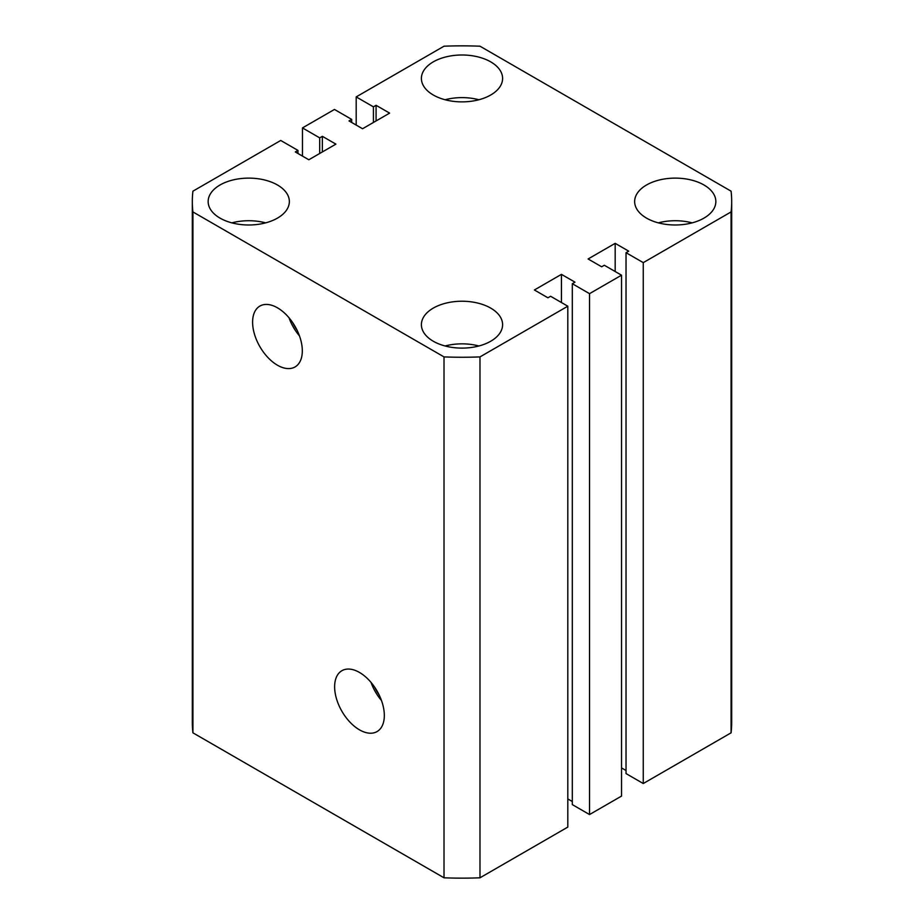 <?xml version="1.0" encoding="UTF-8"?>
<svg xmlns="http://www.w3.org/2000/svg" width="924" height="924" viewBox="0 0 924 924"><rect width="100%" height="100%" fill="white"/><g stroke="black" fill="none" stroke-linecap="round" stroke-linejoin="round"><path stroke-width="1.39" d="M359.471 672.441A35.147 20.293 -120 0 0 342.296 670.477A35.147 20.293 -120 0 0 336.417 698.509A35.147 20.293 -120 0 0 359.471 729.833A35.147 20.293 -120 0 0 377.431 731.346A35.147 20.293 -120 0 0 382.328 703.06A35.147 20.293 -120 0 0 359.471 672.441M371.044 682.42A33.703 19.462 -120 0 0 381.473 700.473M374.774 687.352A31.023 17.914 -120 0 0 379.059 694.779M277.454 307.808A35.147 20.293 -120 0 0 260.279 305.856A35.147 20.293 -120 0 0 254.389 333.887A35.147 20.293 -120 0 0 277.454 365.211A35.147 20.293 -120 0 0 295.414 366.724A35.147 20.293 -120 0 0 300.312 338.427A35.147 20.293 -120 0 0 277.454 307.808M289.027 317.798A33.703 19.462 -120 0 0 299.457 335.851M292.758 322.73A31.023 17.914 -120 0 0 297.043 330.157M703.961 184.985A40.598 23.435 0 0 0 659.713 179.903A40.598 23.435 0 0 0 634.649 201.548A40.598 23.435 0 0 0 646.546 218.122A40.598 23.435 0 0 0 690.782 223.204A40.598 23.435 0 0 0 715.846 201.548A40.598 23.435 0 0 0 703.961 184.985M692.157 222.857A40.598 23.435 0 0 0 658.338 222.857M490.702 308.096A40.598 23.435 0 0 0 446.465 303.014A40.598 23.435 0 0 0 421.402 324.671A40.598 23.435 0 0 0 433.298 341.245A40.598 23.435 0 0 0 477.535 346.327A40.598 23.435 0 0 0 502.598 324.671A40.598 23.435 0 0 0 490.702 308.096M478.909 345.98A40.598 23.435 0 0 0 445.091 345.98M490.702 61.862A40.598 23.435 0 0 0 446.465 56.78A40.598 23.435 0 0 0 421.402 78.436A40.598 23.435 0 0 0 433.298 95.01A40.598 23.435 0 0 0 477.535 100.092A40.598 23.435 0 0 0 502.598 78.436A40.598 23.435 0 0 0 490.702 61.862M478.909 99.746A40.598 23.435 0 0 0 445.091 99.746M277.454 184.985A40.598 23.435 0 0 0 233.218 179.903A40.598 23.435 0 0 0 208.154 201.548A40.598 23.435 0 0 0 220.039 218.122A40.598 23.435 0 0 0 264.287 223.204A40.598 23.435 0 0 0 289.351 201.548A40.598 23.435 0 0 0 277.454 184.985M265.662 222.857A40.598 23.435 0 0 0 231.843 222.857M444.017 877.8L192.92 732.824L192.92 211.931L444.017 356.907L444.017 877.8A269.681 155.706 0 0 0 479.983 877.8L479.983 356.907A269.681 155.706 0 0 1 444.017 356.907M479.983 356.907L567.81 306.202L567.81 827.096L479.983 877.8M567.81 306.202L550.577 296.257L547.92 297.794L534.384 289.986L561.446 274.359L561.446 302.529M567.81 798.925L572.314 801.524M561.446 274.359L574.982 282.167L572.314 283.714L572.314 804.608L589.535 814.552L589.535 293.659L572.314 283.714M643.266 262.635L643.266 783.529L731.08 732.824L731.08 211.931L643.266 262.635L626.033 252.691L628.701 251.155L615.176 243.347L588.103 258.974L601.639 266.782L604.308 265.246L621.529 275.19L621.529 796.084L589.535 814.552M621.529 275.19L589.535 293.659M615.176 243.347L615.176 271.517M626.033 770.512L621.529 767.902M626.033 252.691L626.033 773.584L643.266 783.529M731.08 732.824A269.681 155.706 0 0 0 731.681 722.452L731.681 201.548A269.681 155.706 0 0 0 731.08 191.176L479.983 46.2A269.681 155.706 0 0 0 444.017 46.2L356.19 96.905L356.19 125.075M731.08 211.931A269.681 155.706 0 0 0 731.681 201.548M356.19 96.905L373.423 106.849L373.423 122.476M373.423 106.849L376.08 105.313L376.08 120.928M376.08 105.313L389.616 113.121L362.554 128.748L349.018 120.928L351.686 119.392L351.686 122.476M351.686 119.392L334.465 109.448L302.471 127.916L302.471 156.098M192.92 211.931A269.681 155.706 0 0 1 192.319 201.548A269.681 155.706 0 0 1 192.92 191.176L280.734 140.471L297.967 150.416L295.299 151.952L308.824 159.76L335.897 144.132L322.361 136.325L319.692 137.861L319.692 153.488M319.692 137.861L302.471 127.916M322.361 136.325L322.361 151.952M297.967 150.416L297.967 153.488M192.319 201.548L192.319 722.452A269.681 155.706 0 0 0 192.92 732.824"/></g></svg>
